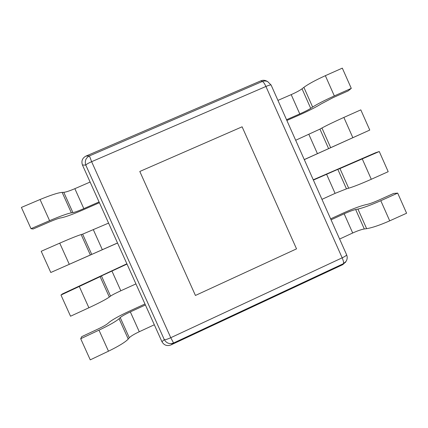 <?xml version="1.0" encoding="UTF-8"?>
<svg xmlns="http://www.w3.org/2000/svg" width="428" height="428" viewBox="0 0 428 428"><rect width="100%" height="100%" fill="white"/><g stroke="black" fill="none" stroke-linecap="round" stroke-linejoin="round"><path stroke-width="0.64" d="M296.529 248.861L195.43 295.459L139.801 171.468L242.109 126.806L296.529 248.861L195.43 295.459L139.801 171.468L242.109 126.806L296.529 248.861M346.578 254.724L346.61 254.772C346.637 255.377 345.155 256.399 342.17 257.833L265.927 86.472C268.993 85.183 270.721 84.717 271.122 85.065L267.644 81.571C265.852 80.812 264.039 80.79 262.209 81.523L89.441 155.894C85.744 157.964 84.535 161.046 85.809 165.122C86.279 164.352 88.216 163.207 91.624 161.693L89.441 155.894L85.942 156.097C82.32 158.093 81.154 161.056 82.438 164.989L161.939 341.705C164.015 345.252 166.995 346.338 170.874 344.957L342.758 264.654L345.69 261.931M271.095 85.028L267.644 81.571L266.163 80.838C264.44 80.106 262.701 80.09 260.946 80.801L85.942 156.097M260.946 80.801L262.209 81.523C263.172 81.582 264.413 83.23 265.927 86.472L91.624 161.693L170.767 337.708C167.38 339.233 165.224 339.875 164.299 339.634C166.503 343.277 169.59 344.406 173.575 343.01L170.767 337.708L342.17 257.833C343.55 261.091 343.925 263.06 343.288 263.739L345.958 261.503C347.343 259.405 347.563 257.18 346.621 254.826M286.867 120.466L299.322 115.004C308.888 110.74 316.153 107.053 321.107 103.94L333.07 97.632L348.183 90.902L351.286 88.371L342.32 68.138L325.35 75.681C315.5 80.17 308.347 84.059 303.885 87.349L302.034 88.805L310.717 108.348C308.304 109.889 304.656 111.745 299.771 113.923L286.535 119.722M277.938 100.387L291.195 94.625C296.085 92.453 299.696 90.511 302.034 88.805M310.717 108.348L312.638 107.059L303.885 87.349M351.286 88.371L334.327 95.926C324.472 100.387 317.244 104.1 312.638 107.059M304.287 159.633L369.76 130.069L360.809 109.873L343.866 117.433C334.006 121.873 326.698 125.393 321.936 127.999L319.941 129.122L328.608 148.634L304.26 159.569M295.673 140.272L319.941 129.122M328.608 148.634L330.673 147.671L321.936 127.999M369.76 130.069L330.673 147.671M339.955 168.573L337.815 169.365L346.466 188.839L348.676 188.208L339.955 168.573L379.267 151.528L375.586 152.737L313.253 179.792M313.382 180.081L337.815 169.365M346.466 188.839L335.087 193.376L321.952 199.346M379.267 151.528L388.196 171.687L371.29 179.279C361.419 183.649 353.881 186.624 348.676 188.208M357.942 209.073L355.657 209.533L364.292 228.975L366.646 228.675L357.942 209.073C363.302 207.842 370.921 205.049 380.797 200.705L397.687 193.108L393.626 193.445L378.571 200.218C373.751 202.342 369.985 203.728 367.261 204.375L365.828 204.68C360.114 206.071 352.495 208.907 342.967 213.198L330.63 218.852M331.058 219.815L344.166 213.802C349.029 211.614 352.859 210.191 355.657 209.533M364.292 228.975C361.425 229.467 357.557 230.804 352.693 232.998L339.613 239.049M397.687 193.108L406.6 213.23L389.721 220.837C379.839 225.16 372.151 227.771 366.646 228.675M144.969 303.987L129.026 311.3C118.952 316.003 112.195 319.78 108.755 322.642L108 323.359C106.406 324.718 103.068 326.612 97.985 329.036L81.7 336.665L80.705 338.725L90.254 359.862L108.482 351.19C118.813 346.129 125.404 342.084 128.239 339.056L129.299 337.745L120.215 317.581C121.83 316.19 125.206 314.296 130.337 311.894L145.413 304.977L154.321 324.772L139.271 331.732C134.157 334.161 130.834 336.167 129.299 337.745M120.215 317.581L119.075 318.716L128.239 339.056M80.705 338.725L98.991 330.154C109.37 325.189 116.068 321.375 119.075 318.716M126.881 263.782L62.397 293.929L60.979 295.047L70.545 316.222L88.89 307.769C99.323 302.896 106.128 299.327 109.317 297.064L110.542 296.117L101.441 275.91L127.014 264.076L135.938 283.908L120.824 290.778C115.678 293.143 112.254 294.924 110.542 296.117M101.441 275.91L100.136 276.681L109.317 297.064M60.979 295.047L100.136 276.681M90.356 254.986L91.747 254.403L82.631 234.164L81.159 234.565L90.356 254.986L50.793 272.497L117.545 243.029M82.631 234.164L108.578 223.1L117.518 242.965L91.747 254.403M50.793 272.497L41.206 251.279L59.733 243.147C70.31 238.551 77.452 235.689 81.159 234.565M71.364 212.834L72.921 212.614L63.783 192.338L62.146 192.375L71.364 212.834C67.474 213.556 60.22 216.172 49.595 220.671L31.003 228.686L33.079 229.007L49.632 221.865C54.827 219.66 58.438 218.355 60.471 217.943L61.477 217.782C65.805 216.868 73.081 214.198 83.305 209.779L99.408 202.712M63.783 192.338C65.939 192.119 69.625 190.899 74.852 188.678L90.11 182.044L99.066 201.952L83.835 208.629C78.624 210.881 74.986 212.208 72.921 212.614M31.003 228.686L21.4 207.425L40.05 199.518C50.718 195.109 58.085 192.723 62.146 192.375M82.438 164.989L85.809 165.122L164.299 339.634L161.939 341.705M170.874 344.957L173.575 343.01L343.288 263.739L342.758 264.654M291.195 94.625L299.771 113.923M334.327 95.926L325.35 75.681M308.882 134.424L317.442 153.684M352.827 137.639L343.866 117.433M326.537 174.148L335.087 193.376M371.29 179.279L362.35 159.109M344.166 213.802L352.693 232.998M389.721 220.837L380.797 200.705M139.271 331.732L130.337 311.894M98.991 330.154L108.482 351.19M120.824 290.778L111.874 270.897M79.383 286.696L88.89 307.769M102.351 249.738L93.384 229.825M59.733 243.147L69.261 264.263M83.835 208.629L74.852 188.678M40.05 199.518L49.595 220.671M345.326 262.508L345.958 261.503C347.354 259.384 347.573 257.142 346.61 254.772L271.122 85.065"/></g></svg>
